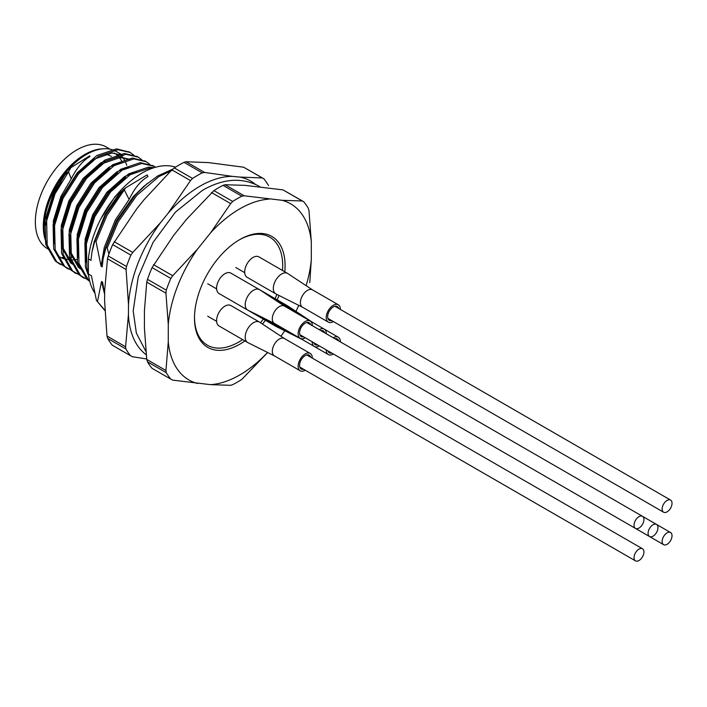<?xml version="1.0" encoding="UTF-8"?>
<svg xmlns="http://www.w3.org/2000/svg" width="707" height="707" viewBox="0 0 707 707"><rect width="100%" height="100%" fill="white"/><g stroke="black" fill="none" stroke-linecap="round" stroke-linejoin="round"><path stroke-width="1.06" d="M147.498 361.834A112.386 64.885 120 0 0 152.058 368.312L170.811 379.138A112.386 64.885 -60 0 1 166.26 372.66L147.498 361.834L146.747 359.412L144.422 328.172L144.422 310.673L146.747 282.12L147.498 279.327A112.386 64.885 120 0 1 152.058 267.591L173.622 235.413L186.745 219.082L213.938 190.607A112.386 64.885 120 0 1 223.041 185.349L225.047 184.713L245.143 185.375L283.012 189.891L303.674 201.707A112.386 64.885 -60 0 1 308.234 208.185L308.986 210.606L311.31 241.847L311.31 259.354L309.772 282.641M153.525 264.648L172.72 275.73L170.811 278.417A112.386 64.885 -60 0 0 166.26 290.153L147.498 279.327M170.811 278.417L152.058 267.591M172.72 275.73L197.465 249.182L210.589 232.85L230.685 203.616L211.49 192.534M213.938 190.607L232.691 201.442A112.386 64.885 -60 0 1 241.803 196.184L223.041 185.349M225.047 184.713L244.242 195.795L282.111 200.311L302.207 200.974L283.012 189.891M267.661 352.51L241.803 379.412A112.386 64.885 -60 0 1 232.691 384.67L230.685 385.306L210.589 384.652L172.72 380.136L170.811 379.138M284.735 330.779A101.72 58.725 -60 0 1 282.111 334.605L280.847 336.178M146.747 359.412L165.942 370.495L168.266 341.941L168.266 324.433L165.942 293.202L146.747 282.12M244.896 340.915A64.063 36.985 -60 0 1 239.788 344.194A64.063 36.985 -60 0 1 194.487 318.044A64.063 36.985 -60 0 1 239.788 239.585A64.063 36.985 -60 0 1 284.797 271.806M278.991 295.464A64.063 36.985 -60 0 1 277.171 299.848M265.372 320.289A64.063 36.985 -60 0 1 262.483 324.053M197.465 383.477A101.72 58.725 -60 0 1 168.266 341.941M267.564 352.466A101.72 58.725 -60 0 1 210.589 384.652M311.31 259.354A101.72 58.725 -60 0 1 306.131 285.663M298.778 305.353A101.72 58.725 -60 0 1 295.941 311.372M282.111 200.311A101.72 58.725 -60 0 1 311.31 241.847M210.589 232.85A101.72 58.725 -60 0 1 268.987 199.135M168.266 324.433A101.72 58.725 -60 0 1 197.465 249.182M54.05 229.607L54.801 221.857L62.41 197.218L76.559 174.832L94.358 159.066L112.148 152.977L123.283 155.522L116.337 151.51A59.848 34.555 120 0 0 86.413 154.48L86.413 154.48A59.848 34.555 120 0 0 44.09 227.769A59.848 34.555 120 0 0 46.821 243.455M62.322 257.428A59.848 34.555 120 0 0 64.09 257.746M67.192 257.975A59.848 34.555 120 0 0 71.566 257.666M72.644 257.498A59.848 34.555 120 0 0 73.661 257.295M126.756 165.323A59.848 34.555 120 0 0 125.634 162.363M124.794 160.604A59.848 34.555 120 0 0 122.965 157.617M122.391 156.848A59.848 34.555 120 0 0 119.677 153.932M68.729 171.456L65 174.832L54.457 192.631L46.856 217.27L46.105 225.012M59.468 256.888L62.852 258.479M63.683 258.762L67.474 259.646M68.402 259.769L72.627 259.911M73.652 259.849L77.24 259.363M89.983 156.539C83.187 160.242 76.93 167.692 71.213 178.898L60.917 196.36L53.317 220.999L54.094 243.888M129.867 159.331L118.608 156.707L100.809 162.796L83.019 178.562L68.862 200.947L61.262 225.586L61.827 247.662L70.567 262.863L75.357 266.062L72.052 263.72L63.321 248.519L62.746 226.443L70.355 201.804L84.513 179.419L102.303 163.653L120.093 157.564L129.752 159.349M120.72 162.168L108.754 167.382L90.964 183.148L76.807 205.534L69.206 230.173L69.772 252.249L78.512 267.449L81.818 269.791M128.665 166.755L116.708 171.969L98.918 187.735L84.76 210.12L77.151 234.759L77.938 257.657M109.815 168.513L92.458 184.006L78.3 206.4L70.7 231.039L71.266 253.106L80.006 268.315L83.302 270.657M136.61 171.341L124.653 176.556L106.863 192.322L92.705 214.716L85.096 239.346L85.883 262.244M117.76 173.1L100.403 188.592L86.245 210.986L78.645 235.625L77.894 243.367M125.705 177.687L108.348 193.188L94.199 215.573L86.59 240.212L85.839 247.954M119.66 191.579L114.808 196.908L101.013 218.525M172.888 169.07L157.714 175.955L144.087 186.144L133.261 196.626L116.434 220.672L105.423 248.086L103.107 258.833M175.522 167.152A76.427 44.126 120 0 0 142.036 173.056A76.427 44.126 120 0 0 88.393 258.877L90.982 260.37L91.91 252.364L94.879 240.804L96.011 241.458L101.057 266.185L102.188 266.839L103.116 258.833L106.085 247.273L107.217 247.936L108.869 254.184M96.011 241.458L107.066 215.264L125.652 187.823L119.35 193.285L105.228 214.203L94.217 241.617L91.901 252.364M147.984 176.494C140.684 180.745 134.401 188.398 129.134 199.445L115.294 220.018L104.282 247.432L101.057 266.185M88.393 258.877L88.393 273.98A76.427 44.126 120 0 0 94.358 292.353M88.393 273.98L91.415 275.721L96.452 300.44L104.786 310.461M104.636 294.642L102.621 282.19L101.481 281.536L104.203 292.512M172.481 170.201L158.845 176.617L136.831 195.353L118.272 221.733L107.217 247.936M147.41 183.378L135.691 194.699L117.132 221.079L106.085 247.273M96.452 300.44L104.866 310.214M123.566 189.264L105.926 214.61L94.879 240.804M101.481 281.536L97.593 301.094M129.134 199.445L124.459 190.21M111.37 156.433A53.105 30.657 120 0 0 104.998 154.206M61.35 182.132A53.105 30.657 120 0 0 49.066 209.811M84.822 155.39L86.413 154.48L84.822 155.39A57.603 33.256 120 0 0 44.09 225.94L44.09 227.769M122.046 161.859A57.603 33.256 120 0 0 119.395 157.599M118.643 156.698A57.603 33.256 120 0 0 114.348 152.986M125.66 187.832L147.118 174.876L147.993 176.511M71.213 178.898L68.544 171.819L55.066 193.771L46.635 220.876L47.201 245.161L56.772 261.882L64.593 266.362M134.012 155.301L130.3 152.553L117.989 149.716L98.326 156.388L78.671 173.728L63.02 198.358L54.58 225.471L55.155 249.757L64.717 266.468L72.538 270.949M141.966 159.888L138.245 157.14L125.934 154.303L106.28 160.984L86.616 178.314L70.965 202.944L62.534 230.058L63.1 254.343L72.671 271.055L80.492 275.536M149.911 164.475L146.199 161.726L133.879 158.889L114.225 165.571L94.561 182.901L78.91 207.531L70.479 234.644L71.045 258.93L80.616 275.642L88.437 280.122M155.584 167.232L154.144 166.322L141.833 163.485L122.17 170.157L102.515 187.496L86.855 212.127L78.424 239.231L78.99 263.517L88.561 280.228L89.683 281.139M152.739 168.116L149.778 168.072L130.115 174.744L110.46 192.083L94.809 216.713L86.369 243.818L86.934 268.103L88.393 272.814M68.544 171.819L70.806 167.7L67.262 170.687L53.582 192.914L45.142 220.018L45.716 244.304L55.279 261.016L59.662 264.011M129.549 152.138L116.496 148.859L96.841 155.531L77.178 172.87L61.527 197.5L53.096 224.605L53.661 248.891L63.232 265.611L67.607 268.598M137.494 156.724L124.45 153.446L104.786 160.118L85.132 177.457L69.472 202.087L61.041 229.192L61.606 253.477L71.177 270.198L75.552 273.185M145.439 161.311L132.395 158.032L112.731 164.704L93.077 182.044L77.425 206.674L68.986 233.787L69.551 258.073L79.122 274.784L82.746 277.356L89.4 279.972M153.384 165.906L140.34 162.619L120.685 169.3L101.021 186.63L85.37 211.26L76.93 238.374L77.505 262.659L87.067 279.371L89.736 281.359M154.17 167.647L148.284 167.206L128.63 173.887L108.966 191.217L93.315 215.847L84.884 242.961L85.45 267.246L88.631 275.792M70.806 167.7L89.701 155.858L89.992 156.556M303.674 201.707L302.207 200.974M244.242 195.795L241.803 196.184M232.691 201.442L230.685 203.616M166.26 290.153L165.942 293.202M165.942 370.495L166.26 372.66M102.851 148.824A58.725 33.901 120 0 0 43.295 226.399A58.725 33.901 120 0 0 46.901 243.853M110 149.15L106.236 146.976A58.725 33.901 120 0 0 60.979 162.716A58.725 33.901 120 0 0 35.35 221.812A58.725 33.901 120 0 0 47.51 248.687L48.421 249.218M146.128 354.675A101.419 58.557 -60 0 1 128.435 314.606L128.497 304.708A101.419 58.557 -60 0 1 160.56 222.625L167.957 213.426A101.419 58.557 -60 0 1 232.391 176.37L239.77 177.068A101.419 58.557 -60 0 1 255.262 184.227M107.694 338.459A112.386 64.885 120 0 0 112.342 345.228L130.565 355.754A112.386 64.885 -60 0 1 125.926 348.984L107.694 338.459L106.996 336.046L104.592 300.846L104.654 290.948L107.499 258.78L108.233 255.961L126.465 266.486A112.386 64.885 -60 0 1 130.892 255.13L112.669 244.604A112.386 64.885 120 0 0 108.233 255.961M112.669 244.604L136.716 208.865L144.113 199.666L171.907 169.866L174.311 167.921L192.543 178.447A112.386 64.885 -60 0 1 202.246 172.862L184.023 162.336A112.386 64.885 120 0 0 174.311 167.921M184.023 162.336L186.056 161.726L208.547 162.601L243.668 167.214L263.764 178.712A112.386 64.885 -60 0 1 268.501 185.561M106.996 336.046L125.59 346.775L128.435 314.606M128.497 304.708L126.093 269.508L107.499 258.78M114.172 241.688L132.766 252.426L160.56 222.625M167.957 213.426L190.501 180.603L171.907 169.866M239.77 177.068L262.262 177.943L243.668 167.214M186.056 161.726L204.65 172.464L232.391 176.37M146.685 358.962L132.43 356.743L130.565 355.754M125.59 346.775L125.926 348.984M126.465 266.486L126.093 269.508M132.766 252.426L130.892 255.13M204.65 172.464L202.246 172.862M192.543 178.447L190.501 180.603M263.764 178.712L262.262 177.943M239.187 239.938A62.375 36.013 -60 0 1 282.703 265.744A62.375 36.013 -60 0 1 282.517 270.489M276.87 294.404A62.375 36.013 -60 0 1 275.12 298.663M263.322 319.104A62.375 36.013 -60 0 1 260.512 322.754M242.616 339.599A62.375 36.013 -60 0 1 194.496 317.346M638.987 516.658A6.99 4.039 120 0 0 634.418 522.818A6.99 4.039 120 0 0 635.487 528.421A6.99 4.039 120 0 0 638.987 528.076A6.99 4.039 120 0 0 643.556 521.916A6.99 4.039 120 0 0 642.477 516.304A6.99 4.039 120 0 0 638.987 516.658M667.081 500.432A6.99 4.039 120 0 0 662.512 506.601A6.99 4.039 120 0 0 663.581 512.204A6.99 4.039 120 0 0 667.081 511.859A6.99 4.039 120 0 0 671.65 505.691A6.99 4.039 120 0 0 670.581 500.088A6.99 4.039 120 0 0 667.081 500.432M667.081 532.875A6.99 4.039 120 0 0 662.512 539.043A6.99 4.039 120 0 0 663.581 544.646A6.99 4.039 120 0 0 667.081 544.302A6.99 4.039 120 0 0 671.65 538.133A6.99 4.039 120 0 0 670.581 532.53A6.99 4.039 120 0 0 667.081 532.875M638.987 549.1A6.99 4.039 120 0 0 634.418 555.26A6.99 4.039 120 0 0 635.487 560.872A6.99 4.039 120 0 0 638.987 560.518A6.99 4.039 120 0 0 643.556 554.359A6.99 4.039 120 0 0 642.477 548.756A6.99 4.039 120 0 0 638.987 549.1M653.029 524.762A6.99 4.039 120 0 0 648.46 530.93A6.99 4.039 120 0 0 649.539 536.533A6.99 4.039 120 0 0 653.029 536.189A6.99 4.039 120 0 0 657.598 530.02A6.99 4.039 120 0 0 656.529 524.417A6.99 4.039 120 0 0 653.029 524.762M303.63 336.832A7.98 4.604 -60 0 1 301.217 336.576A7.98 4.604 -60 0 1 299.998 330.178A7.98 4.604 -60 0 1 305.212 323.152A7.98 4.604 -60 0 1 309.198 322.754A7.98 4.604 -60 0 1 310.629 324.716M274.466 323.47L247.865 310.17A11.798 6.814 -60 0 1 247.653 310.064A11.798 6.814 -60 0 1 245.842 300.608A11.798 6.814 -60 0 1 253.557 290.206A11.798 6.814 -60 0 1 259.451 289.623A11.798 6.814 -60 0 1 259.655 289.746L284.47 306.131M247.653 310.064L219.046 293.546A11.798 6.814 -60 0 1 217.235 284.09A11.798 6.814 -60 0 1 224.941 273.689A11.798 6.814 -60 0 1 230.844 273.105L259.451 289.623M305.291 337.787A10.004 5.78 -60 0 1 300.201 338.326A10.004 5.78 -60 0 1 298.672 330.31A10.004 5.78 -60 0 1 305.212 321.491A10.004 5.78 -60 0 1 310.214 320.996A10.004 5.78 -60 0 1 312.282 325.671M274.555 323.514A10.004 5.78 -60 0 1 274.378 323.417A10.004 5.78 -60 0 1 272.84 315.402A10.004 5.78 -60 0 1 279.38 306.582A10.004 5.78 -60 0 1 284.382 306.087A10.004 5.78 -60 0 1 284.559 306.193M317.682 344.936A7.98 4.604 -60 0 1 315.269 344.689A7.98 4.604 -60 0 1 313.837 342.727L649.539 536.533M320.837 330.611A7.98 4.604 -60 0 1 323.249 330.867A7.98 4.604 -60 0 1 324.672 332.829M270.931 297.196A11.798 6.814 -60 0 1 273.503 297.735A11.798 6.814 -60 0 1 273.706 297.859L298.513 314.244M288.509 331.583L261.908 318.283A11.798 6.814 -60 0 1 261.705 318.168A11.798 6.814 -60 0 1 259.955 316.215M261.705 318.168L233.089 301.65A11.798 6.814 -60 0 1 233.054 301.633M319.175 329.648A10.004 5.78 -60 0 1 319.255 329.603A10.004 5.78 -60 0 1 324.257 329.108A10.004 5.78 -60 0 1 326.334 333.784M319.334 345.9A10.004 5.78 -60 0 1 314.253 346.439A10.004 5.78 -60 0 1 312.185 341.764M303.63 369.275A7.98 4.604 -60 0 1 301.217 369.019A7.98 4.604 -60 0 1 299.998 362.62A7.98 4.604 -60 0 1 305.212 355.594A7.98 4.604 -60 0 1 309.198 355.197A7.98 4.604 -60 0 1 310.629 357.159M274.466 355.913L247.865 342.612A11.798 6.814 -60 0 1 247.653 342.506A11.798 6.814 -60 0 1 245.842 333.05A11.798 6.814 -60 0 1 253.557 322.648A11.798 6.814 -60 0 1 259.451 322.065A11.798 6.814 -60 0 1 259.655 322.189L284.47 338.582M247.653 342.506L219.046 325.989A11.798 6.814 -60 0 1 217.235 316.533A11.798 6.814 -60 0 1 224.941 306.131A11.798 6.814 -60 0 1 230.844 305.548L259.451 322.065M305.291 370.229A10.004 5.78 -60 0 1 300.201 370.777A10.004 5.78 -60 0 1 298.672 362.753A10.004 5.78 -60 0 1 305.212 353.933A10.004 5.78 -60 0 1 310.214 353.438A10.004 5.78 -60 0 1 312.282 358.113M274.555 355.957A10.004 5.78 -60 0 1 274.378 355.86A10.004 5.78 -60 0 1 272.84 347.844A10.004 5.78 -60 0 1 279.38 339.024A10.004 5.78 -60 0 1 284.382 338.529A10.004 5.78 -60 0 1 284.559 338.635M331.724 353.049A7.98 4.604 -60 0 1 329.312 352.793A7.98 4.604 -60 0 1 327.889 350.831L663.581 544.646M334.879 338.715A7.98 4.604 -60 0 1 337.292 338.971A7.98 4.604 -60 0 1 338.724 340.933M284.983 305.3A11.798 6.814 -60 0 1 287.555 305.839A11.798 6.814 -60 0 1 287.749 305.963L312.565 322.357M302.561 339.687L275.96 326.395A11.798 6.814 -60 0 1 275.748 326.281A11.798 6.814 -60 0 1 273.998 324.327M275.748 326.281L247.141 309.763A11.798 6.814 -60 0 1 247.105 309.746M333.227 337.76A10.004 5.78 -60 0 1 333.306 337.716A10.004 5.78 -60 0 1 338.308 337.221A10.004 5.78 -60 0 1 340.385 341.896M333.386 354.013A10.004 5.78 -60 0 1 328.304 354.552A10.004 5.78 -60 0 1 326.227 349.877M302.508 339.66A10.004 5.78 -60 0 1 302.472 339.643A10.004 5.78 -60 0 1 302.446 339.625L328.304 354.552M331.724 320.607A7.98 4.604 -60 0 1 329.312 320.351A7.98 4.604 -60 0 1 328.092 313.961A7.98 4.604 -60 0 1 333.306 306.926A7.98 4.604 -60 0 1 337.292 306.529A7.98 4.604 -60 0 1 338.724 308.491M302.561 307.245L275.96 293.953A11.798 6.814 -60 0 1 275.748 293.838A11.798 6.814 -60 0 1 273.945 284.382A11.798 6.814 -60 0 1 281.651 273.98A11.798 6.814 -60 0 1 287.555 273.397A11.798 6.814 -60 0 1 287.749 273.521L312.565 289.914M275.748 293.838L247.141 277.321A11.798 6.814 -60 0 1 245.329 267.865A11.798 6.814 -60 0 1 253.044 257.463A11.798 6.814 -60 0 1 258.939 256.88L287.555 273.397M333.386 321.561A10.004 5.78 -60 0 1 328.304 322.109A10.004 5.78 -60 0 1 326.767 314.085A10.004 5.78 -60 0 1 333.306 305.274A10.004 5.78 -60 0 1 338.308 304.779A10.004 5.78 -60 0 1 340.385 309.454M302.649 307.289A10.004 5.78 -60 0 1 302.472 307.2A10.004 5.78 -60 0 1 300.943 299.176A10.004 5.78 -60 0 1 307.474 290.356A10.004 5.78 -60 0 1 312.485 289.861A10.004 5.78 -60 0 1 312.653 289.967M58.911 263.587L60.395 264.453M66.856 268.183L68.349 269.04M74.801 272.769L76.294 273.627M82.746 277.356L84.239 278.213M128.807 151.696L130.3 152.553M136.76 156.282L138.245 157.14M144.705 160.869L146.19 161.726M152.65 165.456L154.144 166.313M145.73 351.123L136.363 333.094L133.19 310.894L138.263 276.932L153.021 242.474L175.424 212.127L202.379 190.395C222.732 178.624 241.467 177.148 258.576 185.941L259.849 186.71M216.625 288.907L207.708 283.754M244.728 272.681L235.802 267.529M216.625 321.349L207.708 316.197M642.477 516.304L306.785 322.498M635.487 528.421L299.795 334.614M670.581 500.088L334.879 306.272M663.581 512.204L327.889 318.389M670.581 532.53L642.504 516.322M642.477 548.756L306.785 354.941M635.487 560.872L299.795 367.057M310.214 320.996L284.382 306.087M300.201 338.326L274.378 323.417M287.555 305.839L259.487 289.64M324.257 329.108L310.24 321.013M314.253 346.439L288.429 331.53M310.214 353.438L284.382 338.529M300.201 370.777L274.378 355.86M338.308 337.221L324.292 329.126M338.308 304.779L312.485 289.861M328.304 322.109L302.472 307.2"/></g></svg>
